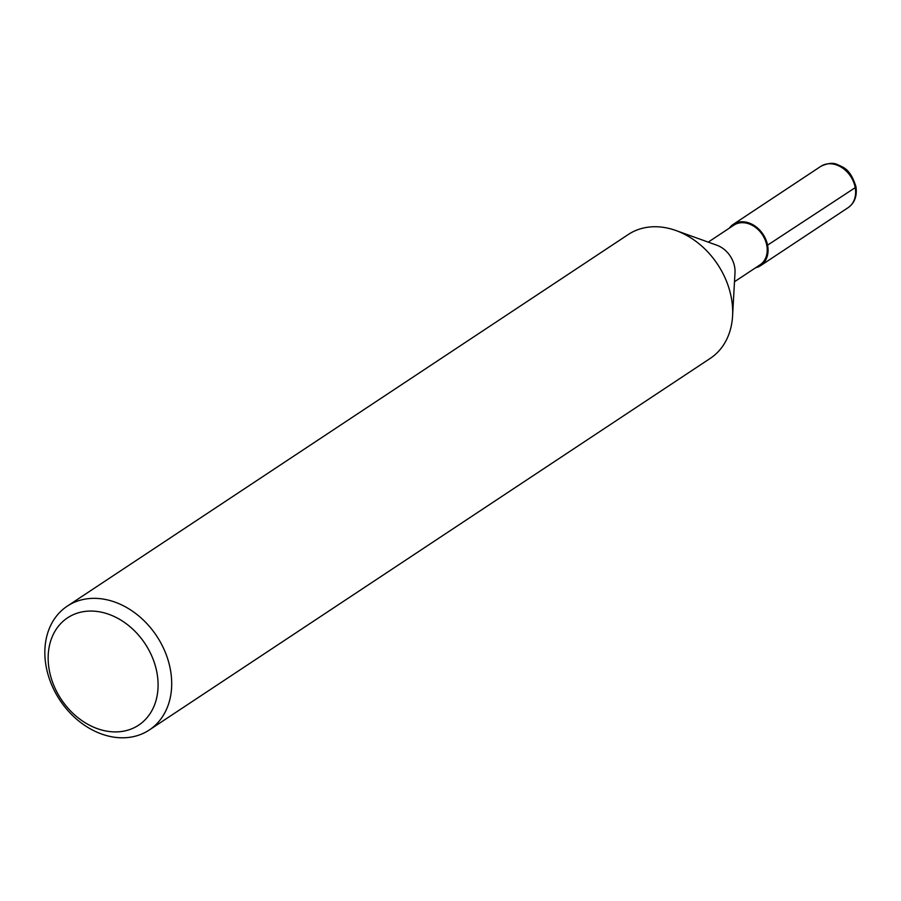 <?xml version="1.0" encoding="UTF-8"?>
<svg xmlns="http://www.w3.org/2000/svg" width="901" height="901" viewBox="0 0 901 901"><rect width="100%" height="100%" fill="white"/><g stroke="black" fill="none" stroke-linecap="round" stroke-linejoin="round"><path stroke-width="1.35" d="M708.242 242.121L733.808 225.182A23.764 18.572 56.5 0 1 766.83 245.635A23.764 18.572 56.5 0 1 760.05 264.815L734.484 281.743M67.248 606.159L628.222 234.542A74.265 58.047 56.5 0 1 675.919 230.521L716.869 245.218A23.764 18.572 56.5 0 1 734.642 266.955A23.764 18.572 56.5 0 1 735.002 272.586L732.569 316.037A74.265 58.047 56.5 0 1 710.258 358.384L149.284 729.99A74.265 58.047 56.5 0 1 59.883 700.133A74.265 58.047 56.5 0 1 67.248 606.159A74.265 58.047 56.5 0 1 170.48 670.062A74.265 58.047 56.5 0 1 149.296 729.99M675.919 230.521A74.265 58.047 56.5 0 1 731.454 298.445A74.265 58.047 56.5 0 1 732.569 316.037M157.033 673.205A64.365 50.31 -123.5 0 0 66.843 618.323A64.365 50.31 -123.5 0 0 85.482 722.94A64.365 50.31 -123.5 0 0 157.033 673.205M729.292 228.178A24.755 19.349 56.5 0 1 733.256 224.36A24.755 19.349 56.5 0 1 767.663 245.658A24.755 19.349 56.5 0 1 760.602 265.637A24.755 19.349 56.5 0 1 755.534 267.8M760.602 265.637L848.156 207.635A24.755 19.349 -123.5 0 0 855.218 187.656L766.83 245.635M855.218 187.656A24.755 19.349 -123.5 0 0 820.811 166.358C827.602 163.104 833.11 162.495 837.322 164.534C843.223 167.417 850.139 168.374 855.95 186.653C857.245 196.001 854.655 202.995 848.156 207.635M733.256 224.36L820.811 166.358"/></g></svg>
